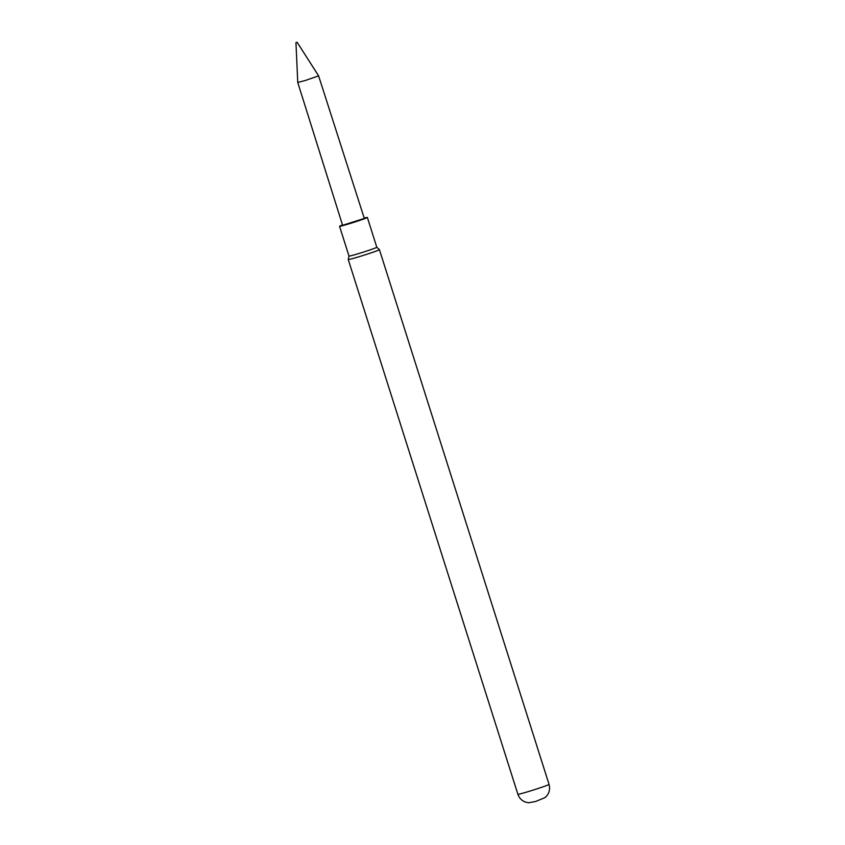 <?xml version="1.0" encoding="UTF-8"?>
<svg xmlns="http://www.w3.org/2000/svg" width="845" height="845" viewBox="0 0 845 845"><rect width="100%" height="100%" fill="white"/><g stroke="black" fill="none" stroke-linecap="round" stroke-linejoin="round"><path stroke-width="1.27" d="M296.394 42.503L297.113 42.25L296.394 42.503M305.615 80.402L318.607 75.849L364.311 218.433L342.605 225.319L297.757 82.472L305.615 80.402M364.206 218.105A14.587 0.56 162.4 0 1 367.364 217.471A14.587 0.56 162.4 0 1 366.931 217.756A14.587 0.56 162.4 0 1 351.816 222.974A14.587 0.56 162.4 0 1 339.553 226.291A14.587 0.56 162.4 0 1 339.986 226.006A14.587 0.56 162.4 0 1 342.5 224.992M367.364 217.471L376.807 247.268A14.587 0.56 162.4 0 1 376.807 247.268A14.587 0.56 162.4 0 1 376.384 247.553A14.587 0.56 162.4 0 1 361.269 252.771A14.587 0.56 162.4 0 1 349.006 256.088A14.587 0.56 162.4 0 1 349.006 256.077L348.246 259.51A16.351 0.623 162.4 0 1 348.246 259.51A16.351 0.623 162.4 0 0 359.991 256.436A16.351 0.623 162.4 0 0 378.94 249.962A16.351 0.623 162.4 0 0 379.416 249.645A16.351 0.623 162.4 0 1 379.416 249.645L549.049 784.392C550.422 789.674 549.06 794.099 544.962 797.648L535.667 801.461L528.864 802.75C523.456 802.211 519.802 799.391 517.879 794.279A16.351 0.623 -17.6 0 0 529.625 791.184A16.351 0.623 -17.6 0 0 549.049 784.392M295.951 42.62L297.757 82.472M297.113 42.25L318.607 75.849M339.553 226.291L349.006 256.088M517.879 794.279L348.246 259.531M376.807 247.258L379.405 249.634"/></g></svg>
